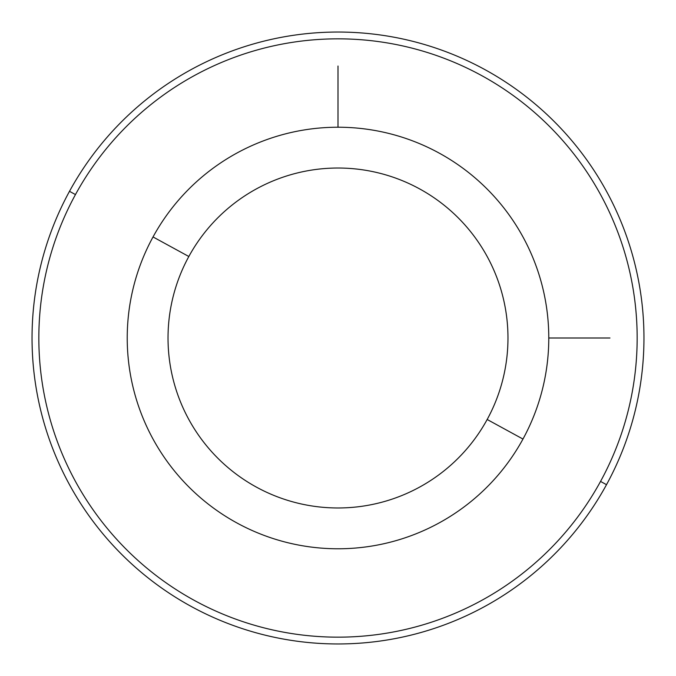 <?xml version="1.0" encoding="UTF-8"?>
<svg xmlns="http://www.w3.org/2000/svg" width="676" height="676" viewBox="0 0 676 676"><rect width="100%" height="100%" fill="white"/><g stroke="black" fill="none" stroke-linecap="round" stroke-linejoin="round"><path stroke-width="1.01" d="M522.971 439.054A210.768 210.768 0 0 0 439.054 153.029A210.768 210.768 0 0 0 153.029 236.946A210.768 210.768 0 0 0 236.946 522.971A210.768 210.768 0 0 0 522.971 439.054L487.168 419.492A169.98 169.98 0 0 0 419.492 188.832A169.98 169.98 0 0 0 188.832 256.508L153.029 236.946A210.768 210.768 0 0 1 439.054 153.029A210.768 210.768 0 0 1 522.971 439.054A210.768 210.768 0 0 1 236.946 522.971A210.768 210.768 0 0 1 153.029 236.946L188.832 256.508A169.98 169.98 0 0 0 256.508 487.168A169.98 169.98 0 0 0 487.168 419.492L522.971 439.054M487.168 419.492A169.98 169.98 0 0 1 256.508 487.168A169.98 169.98 0 0 1 188.832 256.508A169.98 169.98 0 0 1 419.492 188.832A169.98 169.98 0 0 1 487.168 419.492M75.459 194.578A299.164 299.164 0 0 1 481.422 75.459A299.164 299.164 0 0 1 600.542 481.422A299.164 299.164 0 0 1 194.578 600.542A299.164 299.164 0 0 1 75.459 194.578L69.493 191.316A305.958 305.958 0 0 1 484.684 69.493A305.958 305.958 0 0 1 606.507 484.684L600.542 481.422A299.164 299.164 0 0 0 481.422 75.459A299.164 299.164 0 0 0 75.459 194.578A299.164 299.164 0 0 0 194.578 600.542A299.164 299.164 0 0 0 600.542 481.422L606.507 484.684A305.958 305.958 0 0 1 191.316 606.507A305.958 305.958 0 0 1 69.493 191.316L75.459 194.578M606.507 484.684A305.958 305.958 0 0 0 484.684 69.493A305.958 305.958 0 0 0 69.493 191.316A305.958 305.958 0 0 0 191.316 606.507A305.958 305.958 0 0 0 606.507 484.684M548.768 338L609.963 338M338 127.232L338 66.037"/></g></svg>
